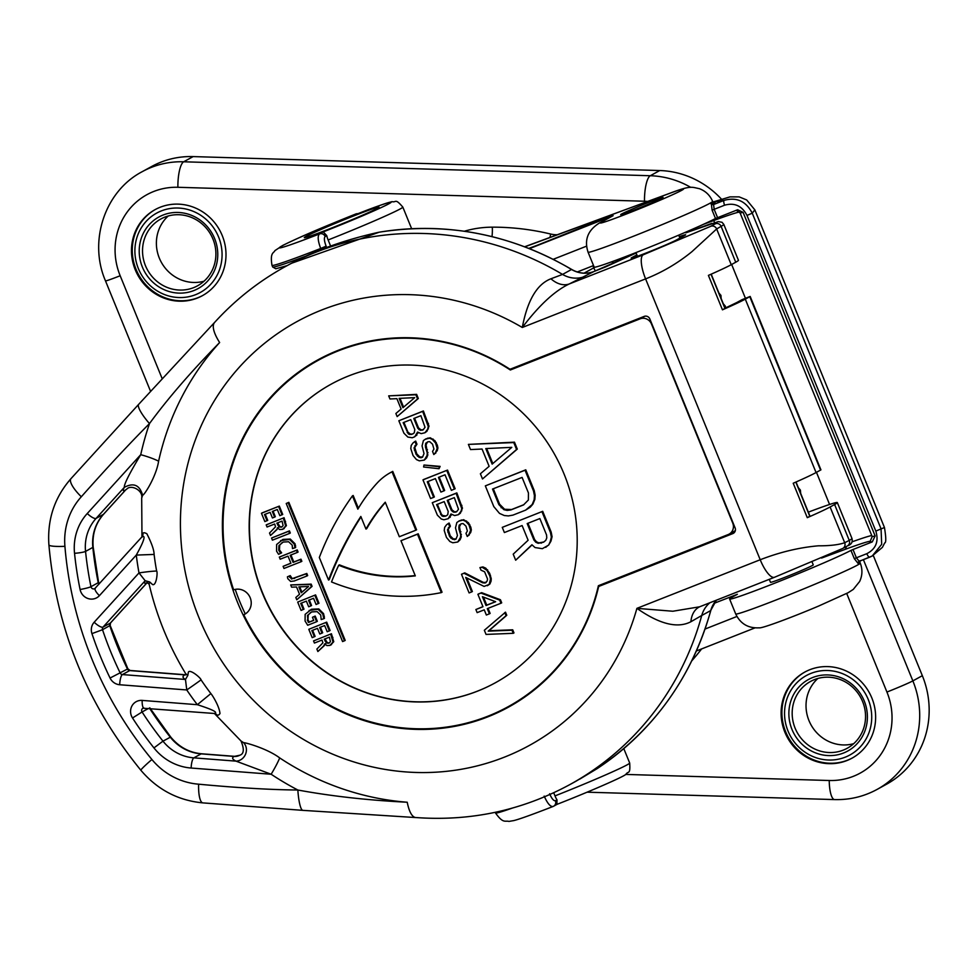 <?xml version="1.0" encoding="UTF-8"?>
<svg xmlns="http://www.w3.org/2000/svg" width="978" height="978" viewBox="0 0 978 978"><rect width="100%" height="100%" fill="white"/><g stroke="black" fill="none" stroke-linecap="round" stroke-linejoin="round"><path stroke-width="1.47" d="M625.847 774.429L829.222 780.505A22.421 6.051 91.7 0 0 834.625 799.588C849.723 799.967 863.867 796.593 877.07 789.429L886.545 784.222A88.558 84.218 -118.8 0 0 922.34 675.688L873.256 555.406M721.483 199.17A88.558 84.218 -118.8 0 0 659.759 170.539L193.155 156.59A88.558 84.218 -118.8 0 0 151.663 166.492L142.189 171.688C104.756 191.211 88.301 241.224 105.49 280.882L150.6 391.42M135.257 269.794A49.096 46.7 -118.8 0 0 202.36 295.698A49.096 46.7 -118.8 0 0 222.214 235.515A49.096 46.7 -118.8 0 0 155.111 209.622A49.096 46.7 -118.8 0 0 135.257 269.794M871.85 697.999A49.096 46.7 61.2 0 1 852.009 758.17A49.096 46.7 61.2 0 1 784.894 732.265A49.096 46.7 61.2 0 1 804.747 672.094A49.096 46.7 61.2 0 1 871.85 697.999M155.502 209.402A49.096 46.7 -118.8 0 0 136.052 269.366A49.096 46.7 -118.8 0 0 198.057 297.654A49.096 46.7 -118.8 0 0 202.752 295.478M161.394 210.893A45.281 43.069 -118.8 0 0 138.387 268.595A45.281 43.069 -118.8 0 0 195.588 294.684A45.281 43.069 -118.8 0 0 218.583 236.982A45.281 43.069 -118.8 0 0 161.394 210.893M163.082 215.038A40.807 38.802 -118.8 0 0 142.36 267.031A40.807 38.802 -118.8 0 0 193.901 290.539A40.807 38.802 -118.8 0 0 214.622 238.546A40.807 38.802 -118.8 0 0 163.082 215.038M164.83 217.128A38.118 36.247 -118.8 0 0 160.881 218.974A38.118 36.247 -118.8 0 0 146.394 267.789A38.118 36.247 -118.8 0 0 193.607 287.654A38.118 36.247 -118.8 0 0 197.556 285.796A38.118 36.247 -118.8 0 0 212.043 236.994A38.118 36.247 -118.8 0 0 164.83 217.128M168.24 215.979A38.118 36.247 -118.8 0 0 161.297 262.226A38.118 36.247 -118.8 0 0 204.047 281.199M852.4 757.95A49.096 46.7 61.2 0 1 847.706 760.126A49.096 46.7 61.2 0 1 785.689 731.837A49.096 46.7 61.2 0 1 805.139 671.874M811.031 673.365A45.281 43.069 -118.8 0 0 788.036 731.067A45.281 43.069 -118.8 0 0 845.236 757.168A45.281 43.069 -118.8 0 0 868.232 699.466A45.281 43.069 -118.8 0 0 811.031 673.365M812.73 677.51A40.807 38.802 -118.8 0 0 792.009 729.502A40.807 38.802 -118.8 0 0 843.537 753.011A40.807 38.802 -118.8 0 0 864.259 701.03A40.807 38.802 -118.8 0 0 812.73 677.51M814.466 679.6A38.118 36.247 -118.8 0 0 810.517 681.458A38.118 36.247 -118.8 0 0 796.043 730.273A38.118 36.247 -118.8 0 0 843.256 750.126A38.118 36.247 -118.8 0 0 847.205 748.28A38.118 36.247 -118.8 0 0 861.679 699.466A38.118 36.247 -118.8 0 0 814.466 679.6M817.889 678.463A38.118 36.247 -118.8 0 0 810.933 724.71A38.118 36.247 -118.8 0 0 853.684 743.671M595.076 267.165A17.934 0.66 -22.2 0 0 593.793 267.825L592.961 265.784M613.353 261.199A17.934 3.068 -61.1 0 1 611.983 263.742M593.524 265.564L577.264 271.97M743.097 212.36L740.126 213.008L872.18 536.604L875.151 535.956L743.097 212.36L737.644 209.757L715.505 218.497A67.262 2.494 157.8 0 1 646.898 248.253A67.262 2.494 157.8 0 1 594.159 267.116L588.071 252.177A67.262 2.494 -22.2 0 0 651.287 229.084A67.262 2.494 -22.2 0 0 712.62 201.358L714.27 203.192M628.328 255.564L628.622 256.26M740.126 213.008L736.226 210.258M875.151 535.956L872.266 541.91L852.999 549.502L856.386 557.802L866.826 553.682C875.946 548.951 878.953 541.421 875.823 531.078L747.009 215.429C741.996 205.832 734.527 202.422 724.612 205.197L714.172 209.304L713.585 204.536A1.797 1.736 59.4 0 1 711.299 203.522A67.262 2.494 -22.2 0 0 712.95 202.189M872.18 536.604L869.65 542.484L872.266 541.91M713.977 603.365L737.363 594.282L732.326 597.069A67.262 2.494 157.8 0 0 729.612 599.013A67.262 2.494 157.8 0 0 782.339 580.15A67.262 2.494 157.8 0 0 850.946 550.394L852.999 549.502M812.107 562.044L813.256 564.868A23.093 0.856 157.8 0 1 812.327 565.541A23.093 0.856 157.8 0 1 788.879 575.736A23.093 0.856 157.8 0 1 770.505 582.326L769.283 579.331M511.812 368.584A197.519 187.849 61.2 0 1 512.313 368.902L570.504 345.967A253.559 241.138 -118.8 0 0 570.101 345.613M570.504 345.967L573.866 344.122M658.524 562.008A253.559 241.138 61.2 0 1 658.475 562.57L661.959 560.663M599.282 586.238A1.797 1.711 -118.8 0 1 599.465 586.152L732.828 533.585A4.487 4.267 61.2 0 0 735.101 527.875L649.857 318.987A4.487 4.267 61.2 0 0 644.196 316.395L510.834 368.963A1.797 1.711 -118.8 0 1 509.293 368.804A198.082 188.387 61.2 0 0 317.74 359.941A198.082 188.387 61.2 0 0 247.923 624.221A198.082 188.387 61.2 0 0 508.389 707.204A198.082 188.387 61.2 0 0 598.463 587.326A1.797 1.711 -118.8 0 1 599.282 586.238L601.372 585.101A1.797 1.711 61.2 0 1 601.556 585.003L658.475 562.57M509.428 706.629A198.082 188.387 61.2 0 1 467.386 722.913M245.27 613.903A198.082 188.387 61.2 0 1 235.233 589.404M282.483 386.09A198.082 188.387 61.2 0 1 318.791 359.366M512.313 368.902L510.345 369.99A197.519 187.849 -118.8 0 0 318.131 360.356L320.099 359.281A197.519 187.849 61.2 0 1 358.29 343.743M600.272 584.978A197.519 187.849 61.2 0 1 600.076 585.798M543.817 681.69A197.519 187.849 61.2 0 1 510.198 705.566L508.23 706.654A197.519 187.849 -118.8 0 0 598.389 585.712L728.182 534.55A8.973 8.533 -118.8 0 0 732.742 523.12L651.47 323.987A8.973 8.533 -118.8 0 0 640.15 318.816L644.942 316.187M728.647 534.355A53.802 1.993 -22.2 0 0 734.661 532.142M733.524 531.702L735.224 531.03M318.131 360.356A197.519 187.849 -118.8 0 0 233.62 589.844A13.447 12.8 61.2 0 1 249.965 597.216A13.447 12.8 61.2 0 1 244.769 614.233A13.447 12.8 61.2 0 1 243.766 614.722A197.519 187.849 -118.8 0 0 508.23 706.654M243.766 614.722L245.71 613.658M510.345 369.99L640.15 318.816M550.944 278.779L562.546 274.415L571.531 269.476A26.907 25.587 -118.8 0 0 593.976 271.505L569.245 283.962L643.206 254.806A22.421 6.87 68.5 0 0 645.59 278.889L522.289 327.483C539.11 305.307 554.77 290.796 569.245 283.962A26.907 18.484 65.8 0 1 550.944 278.779C536.983 284.158 527.435 300.393 522.289 327.483A241.688 229.854 -118.8 0 0 200.429 427.447A241.688 229.854 -118.8 0 0 333.975 754.698A241.688 229.854 -118.8 0 0 636.91 608.353L672.84 611.238L699.612 606.8L774.503 577.277A22.421 6.883 -111.5 0 1 760.212 559.746L636.91 608.353C659.588 624.221 677.583 628.683 690.896 621.739A26.907 18.484 65.8 0 1 699.783 606.727M690.896 621.739L701.739 615.492A26.907 25.587 61.2 0 1 709.857 602.766M241.004 740.982L243.583 742.669C245.625 742.534 267.495 748.696 279.708 757.926A274.109 260.698 -118.8 0 0 407.227 802.241A53.802 14.12 94.4 0 0 415.736 817.535C470.565 821.496 521.934 810.517 569.832 784.6L575.626 781.422M584.991 276.444A26.907 25.587 61.2 0 1 562.546 274.415A295.49 281.028 61.2 0 0 285.442 266.542C258.803 281.199 235.209 299.818 214.671 322.361A53.802 15.807 42.3 0 0 219.634 342.532C191.199 371.506 167.825 398.523 149.487 423.584A23.203 5.061 -132.2 0 1 138.693 404.317L70.978 478.645C54.548 497.399 47.188 519.465 48.9 544.856C56.504 629.111 87.164 704.258 140.881 770.273C157.372 789.649 178.033 800.517 202.886 802.889A22.066 5.782 94.4 0 1 198.62 784.185C237.165 787.816 270.246 789.759 297.85 790.016C331.273 796.178 367.728 800.248 407.227 802.241M142.617 495.259C144.536 494.954 156.297 476.298 158.607 461.176A34.976 7.335 -167.5 0 0 140.734 454.684C129.438 473.462 123.962 484.354 124.304 487.362C133.583 482.362 139.683 484.99 142.617 495.259L141.688 498.083L141.981 537.313M142.042 536.763L143.008 534.428C142.727 532.484 143.998 532.252 146.834 533.719C151.614 543.034 154.035 549.942 154.108 554.428A274.256 260.833 -118.8 0 0 156.627 571.018C157.935 571.934 156.309 586.653 152.434 584.465L149.683 581.947L149.121 584.147C156.566 615.871 168.742 645.7 185.661 673.646L187.825 675.443L188.387 672.045C190.392 668.976 201.175 678.353 201.052 679.869A274.256 260.833 -118.8 0 0 210.881 693.573C212.299 695.077 219.39 706.25 219.977 713.598C218.595 715.431 217.409 715.676 216.407 714.319L214.928 713.537M291.236 263.363L379.207 232.202A295.49 281.028 61.2 0 1 571.531 269.476L571.69 269.451C579.025 273.608 586.458 274.292 594.001 271.493A2.69 0.831 68.5 0 0 593.976 271.505L636.116 253.033L605.174 267.092M285.442 266.542L291.273 263.339C316.139 250.111 345.075 239.806 378.07 232.422A2.69 0.77 76.9 0 1 378.144 232.422M569.832 784.6A295.49 281.028 61.2 0 0 701.739 615.492L710.725 610.565A295.49 281.028 61.2 0 1 597.913 768.121L575.675 781.398M243.583 742.669A10.758 9.878 114.4 0 1 245.551 754.197A10.758 9.878 114.4 0 1 236.028 761.141C232.238 759.319 231.639 757.742 234.207 756.434L201.138 753.867A8.973 2.347 -85.6 0 1 201.541 753.769C189.243 752.608 178.962 747.021 170.698 737.009L149.768 707.791M149.683 708.463A349.745 332.63 61.2 0 0 170.27 737.155A43.851 41.712 61.2 0 0 201.138 753.867L193.852 757.864L236.028 761.141L271.151 774.246L191.138 768.036A52.824 50.233 61.2 0 1 153.949 747.913A358.718 341.163 61.2 0 1 132.519 717.986A11.663 11.088 61.2 0 1 142.165 700.407L197.336 704.698C212.568 709.563 218.277 712.449 214.475 713.365L216.407 714.319M187.813 675.431L185.465 679.465L186.761 689.955A294.891 280.454 -118.8 0 0 197.336 704.698L210.881 693.573M143.008 534.428L142.311 536.531C145.869 535.259 143.852 541.445 136.284 555.088A294.891 280.454 -118.8 0 0 138.998 572.912L94.181 622.228A11.663 11.088 61.2 0 0 91.944 633.622A358.718 341.163 61.2 0 0 110.062 678.035A11.663 11.088 61.2 0 0 119.695 684.747L186.761 689.955A34.083 1.002 146 0 0 201.052 679.869M119.695 684.747A8.973 2.347 -85.6 0 1 122.409 674.575L185.465 679.465C182.47 677.778 182.238 676.238 184.793 674.857A8.973 2.347 -85.6 0 1 185.197 674.747L186.162 674.551L185.588 674.942L185.661 673.646M156.627 571.018A34.083 3.472 169.6 0 0 138.998 572.912L145.172 580.736L149.671 581.959M98.998 584.111A2.69 2.555 61.2 0 1 98.24 582.705A8.973 0.856 -11.5 0 0 98.582 582.375L93.179 547.057A8.973 1.125 -5.9 0 1 92.837 547.411L85.551 551.409A349.745 332.63 -118.8 0 0 90.954 586.702L98.24 582.705A349.745 332.63 61.2 0 1 92.837 547.411A43.851 41.712 61.2 0 1 103.399 514.367L96.113 518.377A8.973 2.628 -137.7 0 1 87.262 513.511A52.824 50.233 -118.8 0 0 74.536 553.303A358.718 341.163 -118.8 0 0 80.086 589.502A11.663 11.088 -118.8 0 0 99.414 595.651L136.284 555.088L154.108 554.428M93.179 547.057C92.115 534.269 95.587 523.328 103.619 514.208A8.973 2.628 42.3 0 1 103.399 514.367L125.502 490.051C122.983 491.494 122.58 490.601 124.304 487.362L96.113 518.377A43.851 41.712 -118.8 0 0 85.551 551.409A8.973 1.125 174.1 0 1 74.536 553.303M128.032 488.059L125.502 490.051L128.02 488.059C133.057 485.32 143.094 490.944 141.688 498.095M103.754 513.976A8.973 2.628 42.3 0 1 103.619 514.208L126.04 489.501M185.71 674.747A2.69 2.555 61.2 0 1 184.793 674.857L129.707 670.578L122.409 674.575A2.69 2.555 61.2 0 1 120.196 673.023A349.745 332.63 61.2 0 1 102.519 629.722A2.69 2.555 61.2 0 1 103.032 627.094L145.172 580.736C143.937 583.365 144.597 583.988 147.14 582.595A2.69 2.555 61.2 0 1 147.238 582.485M415.797 817.559L302.85 810.359A23.839 4.352 87.8 0 1 297.85 790.016A295.197 280.747 -118.8 0 1 271.151 774.246A34.976 5.22 123.5 0 0 279.708 757.926M643.206 254.806L710.798 226.285L715.431 223.766L711.678 223.412L685.884 232.813L718.304 221.603L722.033 222.287L723.806 224.414A67.262 2.494 -22.2 0 1 721.092 226.346L735.737 262.226A67.262 2.494 -22.2 0 0 738.451 260.295L723.806 224.414M679.319 236.664A24.89 0.929 157.8 0 1 685.615 234.769A24.89 0.929 157.8 0 1 684.612 235.49L676.226 240.087A24.89 0.929 157.8 0 1 650.957 251.077A24.89 0.929 157.8 0 1 631.152 258.18A24.89 0.929 157.8 0 1 632.155 257.458L636.874 254.867M711.202 274.158L725.15 308.314L722.449 309.83L708.402 275.393A67.262 2.494 -22.2 0 0 731.238 264.696L735.737 262.226M798.329 487.643L800.407 490.125L799.772 491.188M796.031 482.007L809.967 516.164L807.278 517.68A67.262 2.494 -22.2 0 0 830.114 506.983L834.613 504.514A67.262 2.494 -22.2 0 0 837.327 502.582A67.262 2.494 -22.2 0 0 808.329 512.154M834.613 504.514L849.259 540.406A4.487 4.267 -118.8 0 1 847.437 545.895L847.437 545.895C851.361 544.599 852.877 542.118 851.972 538.462A67.262 2.494 157.8 0 1 849.259 540.406L844.699 542.717C838.635 544.832 829.882 545.858 818.439 545.81C799.368 547.46 779.955 552.105 760.212 559.746L645.59 278.889C662.192 272.373 677.668 263.29 691.996 251.615L716.654 228.962L721.092 226.346A4.487 4.267 61.2 0 0 715.431 223.766M807.278 517.68L793.219 483.242A67.262 2.494 -22.2 0 0 816.068 472.545L820.554 470.076A67.262 2.494 -22.2 0 0 820.909 469.88L750.138 296.468A67.262 2.494 -22.2 0 1 749.784 296.664L820.554 470.076M722.449 309.83A67.262 2.494 -22.2 0 0 745.297 299.134L749.784 296.664M742.314 299.561A4.487 1.381 68.5 0 0 742.265 299.574L750.187 296.444L820.933 469.868M737.351 302.263A4.487 4.267 61.2 0 0 736.886 302.483L725.089 308.168A58.289 2.164 -22.2 0 0 737.351 302.263L742.265 299.574A4.487 1.381 68.5 0 0 742.216 299.598L750.138 296.468M553.719 792.767L554.991 795.896A62.421 2.323 -22.2 0 0 629.685 763.023L623.805 748.61M549.599 793.781C551.788 798.72 553.731 801.043 555.418 800.737L557.008 799.857A8.973 2.751 -111.5 0 1 554.991 795.896M557.008 799.857L556.885 804.393M320.931 248.375L320.698 248.473C317.838 240.784 317.434 235.942 319.5 233.925A4.487 4.267 61.2 0 1 325.161 236.517C323.889 237.837 324.207 241.053 326.114 246.15L320.931 248.375L322.471 249.011M319.317 250.258L320.698 248.473A80.709 2.995 157.8 0 1 271.994 265.331C269.818 252.104 273.913 253.216 274.879 250.649L282.789 245.405C305.002 234.524 328.376 225.05 355.992 213.913L356.249 213.84M352.74 215.783L358.376 213.546M377.386 208.302A40.355 1.504 -22.2 0 0 379.012 207.14A40.355 1.504 -22.2 0 0 346.897 218.644A40.355 1.504 -22.2 0 0 305.918 236.468A40.355 1.504 -22.2 0 0 304.28 237.63A40.355 1.504 -22.2 0 0 336.395 226.126A40.355 1.504 -22.2 0 0 377.386 208.302M357.924 213.717A4.487 4.267 61.2 0 0 355.858 213.974A67.262 2.494 157.8 0 0 282.092 245.857A67.262 2.494 157.8 0 0 319.5 233.925L323.253 231.872L326.762 235.637A8.973 2.751 -111.5 0 0 328.119 239.965L330.588 246.016M544.184 796.104C547.497 803.537 550.48 806.997 553.132 806.447L553.597 806.239A4.487 4.267 61.2 0 1 553.597 806.239A4.487 4.267 61.2 0 1 553.132 806.447M850.946 550.394L854.332 558.683L858.256 563.621A1.797 1.736 59.4 0 1 859.124 561.348M854.332 558.683L856.386 557.802L859.185 561.323L869.638 557.203M866.826 553.682A4.487 1.381 68.5 0 0 869.686 557.191A4.487 1.381 68.5 0 0 869.735 557.167L872.254 555.969L881.691 544.306L881.056 528.817L752.253 213.167C745.957 201.15 736.581 196.884 724.136 200.38L713.585 204.536A69.047 2.567 -22.2 0 0 711.006 203.95M717.559 217.605L714.172 209.304L712.118 210.197L711.299 203.522M529.477 248.632L613.108 215.673L606.507 219.109M648.072 202.617A22.873 0.844 157.8 0 1 663.047 197.385A22.873 0.844 157.8 0 1 635.688 209.426A22.873 0.844 157.8 0 1 620.7 214.659A22.873 0.844 157.8 0 1 648.072 202.617M524.685 246.786L669.661 193.363A44.841 1.663 -22.2 0 1 676.434 192.947A44.841 1.663 -22.2 0 1 624.098 214.891A44.841 1.663 -22.2 0 1 602.179 221.676L613.108 215.673L599.844 222.764C587.937 229.94 584.013 239.744 588.071 252.177M875.823 531.078L884.467 527.509L754.833 209.854L752.253 213.167L747.009 215.429M725.7 307.887L725.346 306.151L724.392 306.456M720.957 295.368L719.979 295.662M735.37 530.479A8.973 8.533 61.2 0 1 733.977 531.445L729.111 534.11M564.061 474.024A170.392 162.055 -118.8 0 0 331.187 384.146A170.392 162.055 -118.8 0 0 262.312 592.974A170.392 162.055 -118.8 0 0 495.186 682.864A170.392 162.055 -118.8 0 0 564.061 474.024M331.31 384.073A170.392 162.055 -118.8 0 0 262.556 592.839A170.392 162.055 -118.8 0 0 495.308 682.803M441.322 592.607L442.044 592.216L418.217 533.792L400.968 540.712L415.32 575.883A165.013 156.932 61.2 0 1 338.706 565.247A286.97 272.923 -118.8 0 0 331.518 581.959A200.881 191.052 -118.8 0 0 441.322 592.607L417.484 534.196L400.968 540.712M338.706 565.247L339.439 564.844A165.013 156.932 -118.8 0 0 415.198 575.577M415.858 530.21L416.591 529.819L392.753 471.396A57.396 54.585 -118.8 0 0 391.151 472.24L390.418 472.643A57.396 54.585 -118.8 0 0 377.08 483.12A165.013 156.932 -118.8 0 0 357.85 509.159L352.435 495.883A286.97 272.923 -118.8 0 0 319.317 557.484L328.522 580.052A358.718 341.163 61.2 0 1 360.833 516.457L365.98 529.074A165.013 156.932 61.2 0 1 385.259 502.203L399.342 536.726L415.858 530.21L392.019 471.799A57.396 54.585 -118.8 0 0 390.418 472.643M358.388 508.267L353.168 495.479L352.435 495.883M361.016 516.897A358.718 341.163 -118.8 0 0 329.256 579.648L328.522 580.052M385.369 502.496A165.013 156.932 -118.8 0 0 366.713 528.67L365.98 529.074M344.476 640.81L345.197 640.407L288.852 502.337L286.224 503.487L342.569 641.556L344.476 640.81L288.131 502.741L286.224 503.487M273.07 511.164L275.331 516.714L274.598 517.117L272.3 511.47L277.312 509.489L279.842 515.687L282.728 514.44L279.329 506.103L262.177 512.863L261.456 513.267L264.855 521.604L267.74 520.345L265.246 514.245M283.265 528.976L286.407 525.651L284.072 517.717L266.187 524.88L267.055 527.008L274.671 524.012L275.539 526.787L269.525 533.047L270.527 535.492L276.933 529.587L278.107 527.448M289.574 533.401L290.307 532.998L289.439 530.871L271.554 538.034L272.422 540.162L289.574 533.401L288.706 531.274L271.554 538.034M294.94 547.814L295.674 547.411L295.05 543.78L290.295 539.061L283.045 539.379L276.64 544.489L276.566 551.152L278.559 554.294L280.894 553.23L278.742 550.321L278.962 545.59L283.155 542.069L288.62 541.739L292.202 545.137L292.495 548.585L294.94 547.814L294.317 544.171L289.574 539.465L280.6 540.577M280.894 553.23L281.627 552.827L279.463 549.917L279.696 545.186L282.324 542.435M290.882 563.157L283.107 566.335L283.975 568.462L301.126 561.702L300.258 559.575L293.082 562.399L290.173 555.284L297.349 552.448L296.481 550.321L279.329 557.081L280.197 559.208L288.021 556.14L290.918 563.255L283.107 566.335M301.126 561.702L301.86 561.299L300.992 559.171L293.816 561.995L290.943 554.978M297.349 552.448L298.082 552.057L297.214 549.917L279.329 557.081M306.958 575.981L307.679 575.577L306.811 573.45L292.214 578.634L290.234 575.602L287.398 576.837L287.801 578.683L290.6 581.421L294.231 580.993L306.958 575.981L306.09 573.854L291.481 579.037L289.512 576.005L287.398 576.837M296.762 599.795L312.08 586.36L311.175 584.123L290.698 584.942L291.603 587.155L296.554 586.983L299.525 594.269L295.821 597.485L296.762 599.795L311.359 586.763L310.442 584.526L290.698 584.942M309.305 599.966L311.566 605.516L310.845 605.92L308.535 600.272L313.547 598.291L316.077 604.502L318.975 603.243L315.576 594.905L297.691 602.069L301.09 610.406L303.987 609.147L301.493 603.047M323.755 618.744L324.476 618.341L323.559 613.634L318.804 608.927L311.554 609.233L305.148 614.343L305.075 621.006L307.691 625.248L316.615 621.727L314.464 616.47L312.447 617.265L313.73 620.394L308.51 622.448L307.984 621.666L307.471 615.443L311.664 611.922L317.104 611.617L320.711 614.991L321.2 619.551L323.755 618.744L322.826 614.037L318.082 609.318L309.109 610.431M316.615 621.727L317.337 621.323L315.185 616.067L312.447 617.265M313.681 620.296L309.244 622.045L307.972 619.771L308.204 615.052L310.833 612.301M320.417 627.204L322.691 632.754L321.958 633.157L319.647 627.509L324.659 625.529L327.202 631.727L329.354 630.883L330.087 630.48L326.689 622.142L308.803 629.306L312.202 637.644L315.099 636.385L312.605 630.284M330.625 645.015L333.755 641.69L331.432 633.756L313.547 640.92L314.415 643.059L322.031 640.052L322.899 642.839L316.872 649.086L317.874 651.531L324.293 645.627L325.466 643.487M482.509 478.963L517.301 449.085L514.477 442.166L468.401 444.391L470.516 449.574L482.068 449.036L489.122 466.323L480.394 473.768L482.509 478.963L516.58 449.477L513.756 442.569L468.401 444.391M525.626 510.125L530.235 507.191L532.9 504.135L534.868 499.342L535.149 495.223L534.232 490.565L525.773 469.819L485.332 485.87L493.804 506.616L499.514 513.401L504.293 515.528L508.389 515.919L512.961 515.113L525.626 510.125L532.179 504.538L534.147 499.746L534.428 495.626L533.499 490.968L525.039 470.222L485.332 485.87M515.675 560.211L531.922 544.77L535.027 547.558L542.35 548.682L548.634 545.088L550.956 541.164L552.081 536.702L551.164 532.056L542.704 511.311L502.264 527.362L504.379 532.545L522.118 525.553L528.12 540.247L513.206 554.159L515.675 560.211L532.081 544.905M397.154 416.604L418.315 398.523L416.628 394.366L388.682 395.87L389.953 398.975L396.885 398.657L401.114 409.024L395.882 413.498L397.154 416.604L417.582 398.926L415.894 394.77L388.682 395.87M424.917 432.753L426.958 431.237L429.024 426.2L423.401 410.968L398.841 420.76L403.926 433.205L407.85 437.068L412.251 437.753L414.782 436.75L417.569 432.044L421.163 433.633L424.917 432.753L427.618 429.281L428.291 426.604L422.667 411.371L398.841 420.76M414.782 436.75L418.229 432.631M433.804 454.538L437.239 450.662L437.912 447.985L437.362 445.198L434.953 440.723L430.222 437.777L425.956 438.853L423.401 440.577L422.056 445.919L424.012 453.584L422.533 457.178L421.005 457.777L419.061 457.337L416.066 454.305L414.036 447.875L416.225 444.611L414.953 441.494L413.144 442.814L411.237 445.369L410.784 448.56L413.022 455.503L416.445 459.574L419.317 460.846L424.305 460.088L427.093 455.369L427.264 452.9L425.442 446.995L425.687 443.291L428.009 441.763L429.745 441.689L432.533 444.195L433.926 449.061L432.545 451.42L433.804 454.538L435.124 453.413L437.19 448.389L435.577 442.997L432.362 439.452L429.489 438.181L425.222 439.256M422.63 457.019L419.794 456.934L416.787 453.902L414.758 447.484L416.958 444.208L415.687 441.09L414.953 441.494M424.305 460.088L426.64 457.851L427.826 454.978L426.041 444.843L427.484 441.983M439.012 468.731L440.124 466.384L423.975 465.027L423.596 466.983L439.012 468.731L439.391 466.775L423.975 465.027M439.195 477.093L444.66 490.479L443.939 490.87L438.437 477.398L445.014 474.795L451.371 490.357L455.137 488.755L447.521 470.088L423.694 479.477L422.973 479.88L430.589 498.548L433.633 497.35L434.354 496.946L428.046 481.482M458.364 514.685L460.394 513.169L462.46 508.144L456.836 492.9L432.276 502.692L437.362 515.137L441.298 519.012L443.951 519.77L448.217 518.682L451.005 513.976L454.599 515.565L458.364 514.685L461.066 511.213L461.738 508.548L456.103 493.303L432.276 502.692M448.217 518.682L451.665 514.575M467.252 536.47L470.675 532.594L471.347 529.917L470.797 527.13L468.389 522.668L463.658 519.709L459.391 520.797L456.848 522.509L455.491 527.863L457.447 535.516L455.968 539.11L454.452 539.709L450.858 538.12L449.501 536.237L447.472 529.819L449.66 526.543L448.389 523.438L446.579 524.746L444.684 527.301L444.22 530.492L446.457 537.435L449.88 541.506L452.765 542.778L457.741 542.02L460.528 537.313L460.699 534.832L458.878 528.939L459.122 525.223L461.445 523.707L463.181 523.621L465.968 526.14L467.374 531.005L465.98 533.352L467.252 536.47L468.56 535.357L470.626 530.32L469.012 524.941L465.797 521.384L462.924 520.113L458.658 521.188M456.066 538.951L453.23 538.866L450.235 535.846L448.193 529.416L450.393 526.14L449.122 523.034L448.389 523.438M457.741 542.02L460.076 539.783L461.261 536.91L459.477 526.775L460.919 523.915M486.188 582.472L483.352 582.387L464.746 572.864L461.482 574.257L469.11 592.925L471.64 591.934L465.711 577.411L484.098 586.421L489.171 584.416L490.516 579.074L489.758 575.761L486.922 570.26L482.178 567.301L479.941 567.582L481.005 570.174L484.599 571.775L487.557 579.037L487.178 580.993L485.064 583.022L482.619 582.79L464.024 573.255L461.482 574.257M471.64 591.934L472.374 591.531L466.848 577.998M487.35 585.736L489.892 584.013L491.078 581.14L491.249 578.67L489.636 573.279L485.785 568.181L482.912 566.91L479.941 567.582M500.968 603.243L501.702 602.839L500.43 599.734L481.665 592.68L478.621 593.878L477.9 594.282L482.973 606.727L475.883 609.526L477.142 612.631L484.244 609.832L486.359 615.028L489.403 613.829L487.288 608.634L500.968 603.243L499.697 600.137L480.931 593.084L477.9 594.282M482.936 606.629L475.883 609.526M489.403 613.829L490.125 613.426L488.059 608.34M513.242 633.316L513.976 632.925L512.704 629.808L488.963 630.737L506.775 615.284L505.504 612.179L484.342 630.272L486.042 634.416L513.242 633.316L511.971 630.211L488.23 631.14L506.054 615.688L504.782 612.583M418.217 533.792L417.484 534.196M392.753 471.396L392.019 471.799M288.852 502.337L288.131 502.741M279.329 506.103L261.456 513.267M282.006 514.844L278.608 506.506M267.018 520.748L264.488 514.55L270.136 512.313L272.434 517.961L274.598 517.117M284.072 517.717L266.187 524.88M276.933 529.587L277.385 527.839L279.61 529.538L282.544 529.367L285.674 526.054L283.339 518.12M282.544 529.367L284.182 528.548M270.527 535.492L276.199 529.99M282.055 521.103L283.107 525.638L281.566 527.13L279.256 527.056L276.835 523.157L282.055 521.103M281.982 526.934L279.989 526.653L277.605 522.851M289.439 530.871L288.706 531.274M297.214 549.917L296.481 550.321M293.816 561.995L293.082 562.399M300.992 559.171L300.258 559.575M290.234 575.602L289.512 576.005M306.811 573.45L306.09 573.854M311.175 584.123L310.442 584.526M312.08 586.36L311.359 586.763M301.261 592.778L298.852 586.873L308.559 586.482L301.261 592.778M301.921 592.203L299.72 586.837M315.576 594.905L297.691 602.069M318.241 603.646L314.843 595.309M303.253 609.551L300.723 603.353L306.371 601.128L308.681 606.776L310.845 605.92M309.244 622.045L308.51 622.448M315.185 616.067L314.464 616.47M326.689 622.142L308.803 629.306M329.354 630.883L325.955 622.546M314.366 636.788L311.835 630.59L317.495 628.365L319.794 634.013L321.958 633.157M331.432 633.756L313.547 640.92M324.293 645.627L323.559 646.03L324.733 643.879L326.97 645.578L329.904 645.407L333.033 642.094L330.698 634.16M329.904 645.407L331.53 644.588M317.874 651.531L323.559 646.03M329.403 637.143L330.454 641.678L328.926 643.169L326.615 643.096L324.195 639.196L329.403 637.143M329.341 642.986L327.337 642.693L324.965 638.891M517.301 449.085L516.58 449.477M514.477 442.166L513.756 442.569M511.787 447.349L492.154 464.122L485.797 448.572L511.787 447.349M492.814 463.56L486.677 448.523M534.232 490.565L533.499 490.968M525.773 469.819L525.039 470.222M535.149 495.223L534.428 495.626M534.868 499.342L534.147 499.746M532.9 504.135L532.179 504.538M530.235 507.191L529.501 507.594M522.093 477.411L528.438 492.961L528.377 500.015L523.511 504.941L510.846 509.929L507.117 510.406L503.878 509.672L498.866 504.624L492.521 489.061L522.093 477.411M523.853 504.685L511.567 509.538L504.599 509.269L499.599 504.22L493.291 488.755M511.567 509.538L510.846 509.929M507.839 510.003L507.117 510.406M504.599 509.269L503.878 509.672M501.848 507.35L501.127 507.741M499.599 504.22L498.866 504.624M542.704 511.311L502.264 527.362M551.164 532.056L550.431 532.448L541.971 511.714M552.081 536.702L551.36 537.105L550.431 532.448M550.956 541.164L550.235 541.567L551.36 537.105M548.634 545.088L550.235 541.567M545.724 547.35L547.912 545.492M533.89 539.978L527.191 523.56L539.868 518.56L546.568 534.978L546.775 537.912L545.797 540.308L543.609 542.167L538.193 543.303L535.797 542.24L533.89 539.978L534.624 539.575L527.961 523.254M543.854 541.959L538.915 542.9L536.519 541.836L534.624 539.575M541.812 542.766L541.078 543.169M538.915 542.9L538.193 543.303M536.519 541.836L535.797 542.24M418.315 398.523L417.582 398.926M416.628 394.366L415.894 394.77M414.709 397.643L402.936 407.704L399.122 398.376L414.709 397.643M403.596 407.141L400.002 398.327M418.217 432.875L417.484 433.278M416.824 435.234L416.09 435.626M423.401 410.968L422.667 411.371M428.474 423.413L427.741 423.816M429.024 426.2L428.291 426.604M428.352 428.877L427.618 429.281M426.958 431.237L426.225 431.628M420.895 415.674L425.039 427.288L423.144 429.843L420.393 430.32L417.814 428.327L413.804 418.474L420.895 415.674M413.009 433.841L409.758 434.513L408.315 433.877L403.156 422.667L410.76 419.672L414.782 429.525L414.317 432.716L413.009 433.841M423.388 429.635L421.127 429.917L418.547 427.924L414.562 418.168M422.863 429.843L422.129 430.234M421.127 429.917L420.393 430.32M419.684 429.281L418.963 429.684M418.547 427.924L417.814 428.327M413.254 433.621L411.481 434.44M412.215 434.036L410.479 434.122L407.899 432.117L403.926 422.362M410.479 434.122L409.758 434.513M409.048 433.474L408.315 433.877M407.899 432.117L407.178 432.52M426.42 442.887L425.687 443.291M426.041 444.843L425.308 445.247M426.163 446.591L425.442 446.995M427.435 449.709L426.714 450.112M427.985 452.496L427.264 452.9M427.826 454.978L427.093 455.369M426.64 457.851L425.907 458.254M416.958 444.208L416.225 444.611M415.65 445.32L414.916 445.724M414.758 447.484L414.036 447.875M415.1 449.758L414.366 450.149M416.787 453.902L416.066 454.305M418.144 455.772L417.423 456.176M419.794 456.934L419.061 457.337M421.738 457.374L421.005 457.777M427.973 438.058L427.252 438.462M430.222 437.777L429.489 438.181M433.095 439.049L432.362 439.452M434.953 440.723L434.22 441.127M436.31 442.606L435.577 442.997M437.362 445.198L436.628 445.589M437.912 447.985L437.19 448.389M437.239 450.662L436.506 451.066M435.846 453.01L435.124 453.413M440.124 466.384L439.391 466.775M433.633 497.35L427.276 481.787L435.393 478.597L440.895 492.081L443.939 490.87M447.521 470.088L422.973 479.88M454.415 489.159L446.787 470.491M451.653 514.807L450.919 515.21M450.259 517.166L449.525 517.57M456.836 492.9L456.103 493.303M461.909 505.345L461.188 505.748M462.46 508.144L461.738 508.548M461.787 510.822L461.066 511.213M460.394 513.169L459.672 513.572M454.33 497.619L458.486 509.22L456.579 511.775L453.841 512.252L451.261 510.259L447.239 500.406L454.33 497.619M446.445 515.773L443.193 516.457L441.75 515.822L436.591 504.611L444.195 501.604L448.217 511.457L447.753 514.66L446.445 515.773M456.824 511.567L454.562 511.861L451.983 509.868L448.01 500.113M456.298 511.775L455.565 512.179M454.562 511.861L453.841 512.252M453.132 511.225L452.398 511.616M451.983 509.868L451.261 510.259M446.689 515.565L444.929 516.372M445.65 515.968L442.484 515.418L441.347 514.061L437.362 504.306M443.926 516.054L443.193 516.457M442.484 515.418L441.75 515.822M441.347 514.061L440.613 514.465M459.856 524.819L459.122 525.223M459.477 526.775L458.743 527.179M459.599 528.536L458.878 528.939M460.87 531.641L460.149 532.044M461.42 534.44L460.699 534.832M461.261 536.91L460.528 537.313M460.076 539.783L459.354 540.186M450.393 526.14L449.66 526.543M449.085 527.264L448.352 527.668M448.193 529.416L447.472 529.819M448.535 531.69L447.814 532.093M450.235 535.846L449.501 536.237M451.579 537.717L450.858 538.12M453.23 538.866L452.508 539.269M455.173 539.306L454.452 539.709M461.42 519.99L460.687 520.394M463.658 519.709L462.924 520.113M466.53 520.993L465.797 521.384M468.389 522.668L467.655 523.059M469.746 524.538L469.012 524.941M470.797 527.13L470.076 527.533M471.347 529.917L470.626 530.32M470.675 532.594L469.953 532.998M469.281 534.954L468.56 535.357M464.746 572.864L464.024 573.255M483.352 582.387L482.619 582.79M485.797 582.619L485.064 583.022M482.912 566.91L482.178 567.301M485.785 568.181L485.064 568.585M487.643 569.856L486.922 570.26M489.636 573.279L488.902 573.683M490.479 575.357L489.758 575.761M491.249 578.67L490.516 579.074M491.078 581.14L490.345 581.543M489.892 584.013L489.171 584.416M500.43 599.734L499.697 600.137M481.665 592.68L480.931 593.084M482.411 596.714L495.65 601.727L486.017 605.529L482.411 596.714M495.504 601.678L486.738 605.125L483.474 597.106M486.738 605.125L486.017 605.529M506.775 615.284L506.054 615.688M488.963 630.737L488.23 631.14M512.704 629.808L511.971 630.211M922.34 675.688L912.865 680.884L863.391 559.673M829.222 780.505A66.137 62.898 -118.8 0 0 886.936 692.045A22.421 0.831 -22.2 0 0 912.865 680.884A88.558 84.218 -118.8 0 1 877.07 789.429M886.936 692.045L846.703 593.463M647.729 201.419A66.137 62.898 -118.8 0 0 644.49 201.236L177.886 187.287A66.137 62.898 -118.8 0 0 120.172 275.747L162.226 378.792M557.277 234.744A26.907 25.587 61.2 0 1 550.663 234.035A259.622 246.908 -118.8 0 0 492.313 227.165A107.617 102.348 -118.8 0 0 464.367 231.236M618.12 260.906A259.622 246.908 -118.8 0 0 616.556 260.026M691.837 660.761A259.622 246.908 -118.8 0 0 701.629 648.915M120.172 275.747A22.421 0.831 157.8 0 1 105.49 280.882M177.886 187.287A22.421 6.051 -88.3 0 1 183.681 161.786A88.558 84.218 -118.8 0 0 142.189 171.688M193.155 156.59L183.681 161.786L650.284 175.734L659.759 170.539M644.49 201.236A22.421 6.051 -88.3 0 1 650.284 175.734A88.558 84.218 -118.8 0 1 690.725 187.348M492.313 227.165A17.934 4.914 -90.2 0 1 492.02 236.627M550.663 234.035A17.934 4.193 -76.5 0 1 549.942 237.446M595.419 270.93A17.934 17.054 61.2 0 1 593.793 267.825L584.049 273.168M712.913 202.079L724.136 200.38A4.487 1.381 -111.5 0 0 724.612 205.197M829.576 504.477L816.459 472.325M745.444 298.314L731.642 264.476M714.515 222.519L713.708 220.539L703.463 224.304M739.527 211.969A89.683 3.325 -22.2 0 0 713.708 220.539A4.487 3.044 -110.2 0 0 713.268 219.647M871.753 535.541A89.683 3.325 -22.2 0 0 851.997 541.861M869.65 542.484A85.196 3.166 -22.2 0 0 844.674 549.55L821.544 558.071M599.465 586.152L601.556 585.003M732.828 533.585L733.72 533.096M774.747 577.167A22.421 6.883 -111.5 0 1 774.503 577.277L842.779 548.438A4.645 4.364 -112.8 0 0 844.699 542.717L830.114 506.983M219.634 342.532A274.109 260.698 -118.8 0 0 158.607 461.176M148.619 708.39L142.079 711.972A2.69 2.555 61.2 0 1 142.922 708.219L215.49 713.561M170.698 737.009L162.984 741.153A349.745 332.63 61.2 0 1 142.079 711.972L132.519 717.986M191.138 768.036A8.973 2.347 -85.6 0 1 193.852 757.864A43.851 41.712 61.2 0 1 162.984 741.153L153.949 747.913M234.61 756.336L239.732 755.248A10.758 10.232 61.2 0 1 234.207 756.434A8.973 2.347 -85.6 0 1 234.61 756.336L201.541 753.769M87.262 513.511L140.734 454.684A295.197 280.747 -118.8 0 1 149.487 423.584C129.927 443.156 107.213 467.545 81.321 496.763A22.066 6.479 -137.7 0 1 70.978 478.645M81.321 496.763A67.616 64.303 -118.8 0 0 64.915 546.323A368.046 350.026 -118.8 0 0 151.908 759.503A67.616 64.303 -118.8 0 0 198.62 784.185M142.165 700.407A8.973 2.347 94.4 0 0 143.9 708.023M110.062 678.035L127.482 669.025A2.69 2.555 61.2 0 0 129.707 670.578A8.973 2.347 -85.6 0 1 130.111 670.48L127.849 668.793L110.159 625.431L110.538 622.925A8.973 2.628 42.3 0 0 110.685 622.705M147.287 582.497L110.538 622.925A8.973 2.628 42.3 0 1 110.318 623.096A2.69 2.555 61.2 0 0 109.805 625.724A349.745 332.63 61.2 0 0 127.482 669.025L127.849 668.793M91.944 633.622L102.519 629.722L110.159 625.431M94.181 622.228A8.973 2.628 42.3 0 0 103.032 627.094L110.318 623.096L147.14 582.595A8.973 2.628 42.3 0 0 147.275 582.497M95.416 588.12A8.973 2.628 42.3 0 0 95.208 588.291A8.973 2.628 42.3 0 0 99.414 595.651M142.556 536.188L94.78 588.622A2.69 2.555 -118.8 0 1 90.954 586.702A8.973 0.856 168.5 0 1 80.086 589.502M64.915 546.323A22.066 2.897 175.3 0 1 48.9 544.856M151.908 759.503A22.066 1.345 140.4 0 0 140.881 770.273M710.798 610.309L716.409 600.174A26.907 25.587 -118.8 0 0 710.725 610.565L710.823 610.455C691.776 677.387 654.148 729.943 597.937 768.109A2.69 0.831 -123.5 0 1 597.913 768.121L596.996 768.72A2.69 0.733 -122.5 0 0 597.008 768.708L579.697 779.148M377.997 232.446A2.69 0.77 76.9 0 1 378.07 232.422L379.293 232.177A2.69 0.795 80.5 0 0 379.207 232.202M571.739 269.598L571.69 269.451C510.871 234.023 446.738 221.59 379.293 232.177M594.037 271.481A2.69 0.831 68.5 0 0 594.001 271.493L605.089 267.116M710.798 226.285A4.645 4.364 56.7 0 1 716.654 228.962L731.238 264.696M842.339 548.634A4.645 4.364 -112.8 0 0 842.779 548.438L847.437 545.895M745.297 299.134L816.068 472.545M711.006 274.243L724.967 308.449M795.835 482.093L809.784 516.298M741.752 299.818A4.487 4.267 61.2 0 1 742.216 299.598A4.487 4.487 0 0 0 741.752 299.818L736.886 302.483M846.239 546.555A4.487 3.044 -110.2 0 1 844.674 549.55M287.129 265.613L275.784 268.779L272.679 266.982A80.709 2.995 -22.2 0 0 304.733 256.529M323.253 231.872A53.448 1.98 -22.2 0 0 388.975 203.73A53.448 1.98 -22.2 0 0 352.104 216.028M325.161 236.517L326.762 235.637M326.114 246.15L326.64 247.446M411.64 228.705L402.826 207.104A62.421 2.323 157.8 0 1 328.119 239.965M555.418 800.737A4.487 4.267 61.2 0 1 553.597 806.227L557.13 804.295M512.252 808.109A80.709 2.995 157.8 0 1 495.479 812.95L495.223 812.315M705.065 629.037L736.923 616.47M858.256 563.621A67.262 2.494 -22.2 0 0 859.906 562.289L860.249 563.12A67.262 2.494 157.8 0 1 798.916 590.846A67.262 2.494 157.8 0 1 735.7 613.952L729.612 599.013M715.505 218.497L712.118 210.197M586.543 246.163L553.206 259.304M529.147 248.51L609.049 216.48L606.054 216.896L524.819 246.835M591.739 223.84A2.69 0.831 68.5 0 0 591.702 223.84A2.69 0.831 68.5 0 0 591.678 223.852L610.186 215.906M539.233 244.524L528.805 248.363M605.15 218.253A2.69 1.834 -110.2 0 1 606.054 216.896M669.661 193.363A22.421 15.245 -110.2 0 1 670.382 193.069L524.648 246.762M602.179 221.676A22.421 21.32 -118.8 0 0 599.844 222.764M285.564 521.36L284.83 521.763M286.407 525.651L285.674 526.054M277.789 528.487L277.067 528.878M279.989 526.653L279.256 527.056M278.302 524.563L277.581 524.966M295.588 545.59L294.855 545.993M279.696 545.186L278.962 545.59M279.463 549.917L278.742 550.321M280.417 551.592L279.684 551.995M283.045 539.379L282.312 539.783M290.295 539.061L289.574 539.465M295.05 543.78L294.317 544.171M290.295 576.25L289.574 576.653M290.539 577.044L289.806 577.448M292.214 578.634L291.481 579.037M294.867 578.157L294.146 578.56M324.341 616.274L323.608 616.666M308.204 615.052L307.471 615.443M307.972 619.771L307.251 620.174M308.718 621.262L307.984 621.666M311.554 609.233L310.821 609.636M318.804 608.927L318.082 609.318M323.559 613.634L322.826 614.037M332.911 637.411L332.19 637.803M333.755 641.69L333.033 642.094M325.148 644.526L324.427 644.93M327.337 642.693L326.615 643.096M325.662 640.614L324.94 641.006M587.093 792.18L834.625 799.588M239.732 755.248C243.987 753.977 244.414 749.234 241.04 741.018L214.439 713.5M214.695 322.324L138.693 404.317M185.197 674.747L130.111 670.48M98.582 582.375L99.279 583.805M147.764 582.093L146.871 582.497L149.121 584.147M302.85 810.359L202.886 802.889M796.373 481.848L796.275 482.594M800.407 490.125L800.664 493.364M851.972 538.462L837.327 502.582M629.685 763.023C630.48 775.273 628.206 770.554 625.822 774.442C622.228 777.449 586.824 792.718 557.008 804.356M272.679 266.982L271.994 265.331M402.826 207.104C394.819 197.8 396.493 202.764 392.068 201.651C383.731 203.827 370.515 208.583 352.422 215.893M552.973 806.52C527.827 816.3 517.704 819.637 513.853 820.579L508.963 821.41C505.039 820.383 503.254 823.916 495.479 812.95M696.397 650.981L754.943 627.9M859.161 561.348L872.266 555.969M529.147 248.498L591.702 223.84M712.62 201.358C709.967 195.221 705.541 190.991 699.319 188.656C691.776 187.263 691.446 185.062 670.382 193.069M754.833 209.854L746.679 199.952L739.148 196.871L730.004 196.884L712.901 202.043M884.467 527.509C886.117 537.692 886.19 542.839 884.674 542.961L882.4 547.362L872.083 556.054M860.139 560.651L859.906 562.289M860.249 563.12C862.657 569.355 862.449 575.48 859.638 581.494L853.281 589.404L848.134 592.717L818.708 606.018C793.953 616.556 761.605 628.756 759.197 627.827C748.243 628.414 740.407 623.793 735.7 613.952M721.153 298.522L720.933 295.38L718.891 292.972M725.346 306.163L723.28 303.742M678.708 235.148L679.893 238.07M635.945 252.593L637.448 256.285"/></g></svg>
